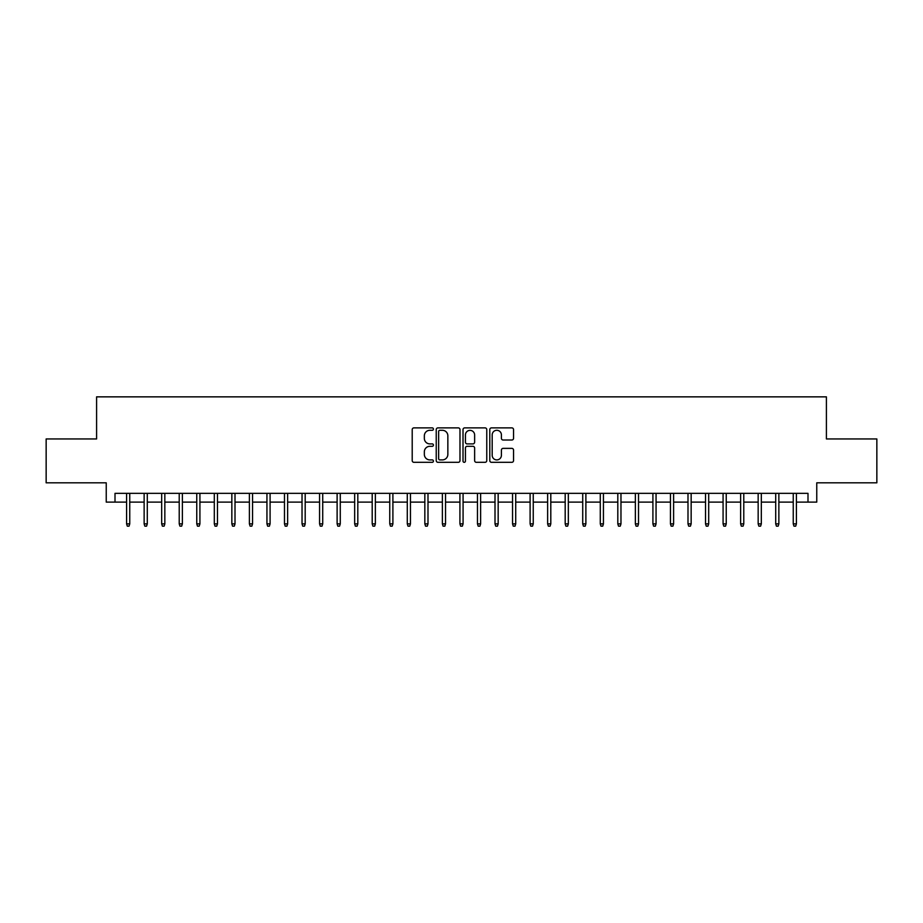 <?xml version="1.0" encoding="UTF-8"?>
<svg xmlns="http://www.w3.org/2000/svg" width="923" height="923" viewBox="0 0 923 923"><rect width="100%" height="100%" fill="white"/><g stroke="black" fill="none" stroke-linecap="round" stroke-linejoin="round"><path stroke-width="1.38" d="M433.429 429.08A1.2 1.2 0 0 0 432.229 427.88L413.931 427.88A1.719 1.719 0 0 0 412.212 429.599L412.212 460.6A1.719 1.719 0 0 0 413.931 462.319L432.229 462.319A1.2 1.2 0 0 0 433.429 461.108A1.2 1.2 0 0 0 432.229 459.908L429.853 459.908A5.515 5.515 0 0 1 424.349 454.393L424.349 451.809A5.515 5.515 0 0 1 429.853 446.305L432.229 446.305A1.2 1.2 0 0 0 433.429 445.094A1.2 1.2 0 0 0 432.229 443.894L429.853 443.894A5.515 5.515 0 0 1 424.349 438.379L424.349 435.794A5.515 5.515 0 0 1 429.853 430.291L432.229 430.291A1.2 1.2 0 0 0 433.429 429.08M511.827 440.017A1.719 1.719 0 0 0 513.546 438.298L513.546 429.599A1.719 1.719 0 0 0 511.827 427.88L491.509 427.88A1.719 1.719 0 0 0 489.79 429.599L489.79 460.6A1.719 1.719 0 0 0 491.509 462.319L511.827 462.319A1.719 1.719 0 0 0 513.546 460.6L513.546 450.089A1.719 1.719 0 0 0 511.827 448.37L503.127 448.37A1.719 1.719 0 0 0 501.408 450.089L501.408 455.304A4.603 4.603 0 0 1 496.805 459.908A4.603 4.603 0 0 1 492.19 455.304L492.19 434.895A4.603 4.603 0 0 1 496.805 430.291A4.603 4.603 0 0 1 501.408 434.895L501.408 438.298A1.719 1.719 0 0 0 503.127 440.017L511.827 440.017M115.006 502.112L115.006 493.344L807.994 493.344L807.994 502.112L816.763 502.112L816.763 482.821L876.85 482.821L876.85 438.956L826.408 438.956L826.408 396.855L96.592 396.855L96.592 438.956L46.15 438.956L46.15 482.821L106.237 482.821L106.237 502.112L126.589 502.112M459.989 429.599A1.719 1.719 0 0 0 458.269 427.88L437.952 427.88A1.719 1.719 0 0 0 436.233 429.599L436.233 460.6A1.719 1.719 0 0 0 437.952 462.319L458.269 462.319A1.719 1.719 0 0 0 459.989 460.6L459.989 429.599M464.731 427.88L485.048 427.88A1.719 1.719 0 0 1 486.767 429.599L486.767 460.6A1.719 1.719 0 0 1 485.048 462.319L476.349 462.319A1.719 1.719 0 0 1 474.63 460.6L474.63 448.024A1.719 1.719 0 0 0 472.911 446.305L467.142 446.305A1.719 1.719 0 0 0 465.423 448.024L465.423 461.108A1.2 1.2 0 0 1 464.211 462.319A1.2 1.2 0 0 1 463.011 461.108L463.011 429.599A1.719 1.719 0 0 1 464.731 427.88M129.751 502.112L144.138 502.112M147.288 502.112L161.675 502.112M164.836 502.112L179.224 502.112M182.373 502.112L196.761 502.112M199.922 502.112L214.309 502.112M217.47 502.112L231.846 502.112M235.007 502.112L249.395 502.112M252.556 502.112L266.943 502.112M270.093 502.112L284.48 502.112M287.641 502.112L302.029 502.112M305.19 502.112L319.566 502.112M322.727 502.112L337.114 502.112M340.275 502.112L354.663 502.112M357.812 502.112L372.2 502.112M375.361 502.112L389.748 502.112M392.898 502.112L407.285 502.112M410.447 502.112L424.834 502.112M427.995 502.112L442.382 502.112M445.532 502.112L459.919 502.112M463.081 502.112L477.468 502.112M480.618 502.112L495.005 502.112M498.166 502.112L512.553 502.112M515.715 502.112L530.102 502.112M533.252 502.112L547.639 502.112M550.8 502.112L565.188 502.112M568.337 502.112L582.725 502.112M585.886 502.112L600.273 502.112M603.434 502.112L617.81 502.112M620.971 502.112L635.359 502.112M638.52 502.112L652.907 502.112M656.057 502.112L670.444 502.112M673.605 502.112L687.993 502.112M691.154 502.112L705.53 502.112M708.691 502.112L723.078 502.112M726.239 502.112L740.627 502.112M743.776 502.112L758.164 502.112M761.325 502.112L775.712 502.112M778.862 502.112L793.249 502.112M796.411 502.112L807.994 502.112M439.844 430.291A1.2 1.2 0 0 0 438.644 431.491L438.644 458.696A1.2 1.2 0 0 0 439.844 459.908L442.348 459.908A5.515 5.515 0 0 0 447.851 454.393L447.851 435.794A5.515 5.515 0 0 0 442.348 430.291L439.844 430.291M474.63 434.975A4.603 4.603 0 0 0 470.026 430.372A4.603 4.603 0 0 0 465.423 434.975L465.423 442.175A1.719 1.719 0 0 0 467.142 443.894L472.911 443.894A1.719 1.719 0 0 0 474.63 442.175L474.63 434.975M126.589 523.872L127.293 526.145L129.047 526.145L129.751 523.872L126.589 523.872L126.589 493.344M129.751 523.872L129.751 493.344M144.138 523.872L144.83 526.145L146.584 526.145L147.288 523.872L144.138 523.872L144.138 493.344M147.288 523.872L147.288 493.344M161.675 523.872L162.379 526.145L164.132 526.145L164.836 523.872L161.675 523.872L161.675 493.344M164.836 523.872L164.836 493.344M179.224 523.872L179.927 526.145L181.681 526.145L182.373 523.872L179.224 523.872L179.224 493.344M182.373 523.872L182.373 493.344M196.761 523.872L197.464 526.145L199.218 526.145L199.922 523.872L196.761 523.872L196.761 493.344M199.922 523.872L199.922 493.344M214.309 523.872L215.013 526.145L216.767 526.145L217.47 523.872L214.309 523.872L214.309 493.344M217.47 523.872L217.47 493.344M231.846 523.872L232.55 526.145L234.304 526.145L235.007 523.872L231.846 523.872L231.846 493.344M235.007 523.872L235.007 493.344M249.395 523.872L250.098 526.145L251.852 526.145L252.556 523.872L249.395 523.872L249.395 493.344M252.556 523.872L252.556 493.344M266.943 523.872L267.635 526.145L269.401 526.145L270.093 523.872L266.943 523.872L266.943 493.344M270.093 523.872L270.093 493.344M284.48 523.872L285.184 526.145L286.938 526.145L287.641 523.872L284.48 523.872L284.48 493.344M287.641 523.872L287.641 493.344M302.029 523.872L302.732 526.145L304.486 526.145L305.19 523.872L302.029 523.872L302.029 493.344M305.19 523.872L305.19 493.344M319.566 523.872L320.269 526.145L322.023 526.145L322.727 523.872L319.566 523.872L319.566 493.344M322.727 523.872L322.727 493.344M337.114 523.872L337.818 526.145L339.572 526.145L340.275 523.872L337.114 523.872L337.114 493.344M340.275 523.872L340.275 493.344M354.663 523.872L355.355 526.145L357.109 526.145L357.812 523.872L354.663 523.872L354.663 493.344M357.812 523.872L357.812 493.344M372.2 523.872L372.904 526.145L374.657 526.145L375.361 523.872L372.2 523.872L372.2 493.344M375.361 523.872L375.361 493.344M389.748 523.872L390.452 526.145L392.206 526.145L392.898 523.872L389.748 523.872L389.748 493.344M392.898 523.872L392.898 493.344M407.285 523.872L407.989 526.145L409.743 526.145L410.447 523.872L407.285 523.872L407.285 493.344M410.447 523.872L410.447 493.344M424.834 523.872L425.538 526.145L427.291 526.145L427.995 523.872L424.834 523.872L424.834 493.344M427.995 523.872L427.995 493.344M442.382 523.872L443.075 526.145L444.828 526.145L445.532 523.872L442.382 523.872L442.382 493.344M445.532 523.872L445.532 493.344M459.919 523.872L460.623 526.145L462.377 526.145L463.081 523.872L459.919 523.872L459.919 493.344M463.081 523.872L463.081 493.344M477.468 523.872L478.172 526.145L479.925 526.145L480.618 523.872L477.468 523.872L477.468 493.344M480.618 523.872L480.618 493.344M495.005 523.872L495.709 526.145L497.462 526.145L498.166 523.872L495.005 523.872L495.005 493.344M498.166 523.872L498.166 493.344M512.553 523.872L513.257 526.145L515.011 526.145L515.715 523.872L512.553 523.872L512.553 493.344M515.715 523.872L515.715 493.344M530.102 523.872L530.794 526.145L532.548 526.145L533.252 523.872L530.102 523.872L530.102 493.344M533.252 523.872L533.252 493.344M547.639 523.872L548.343 526.145L550.096 526.145L550.8 523.872L547.639 523.872L547.639 493.344M550.8 523.872L550.8 493.344M565.188 523.872L565.891 526.145L567.645 526.145L568.337 523.872L565.188 523.872L565.188 493.344M568.337 523.872L568.337 493.344M582.725 523.872L583.428 526.145L585.182 526.145L585.886 523.872L582.725 523.872L582.725 493.344M585.886 523.872L585.886 493.344M600.273 523.872L600.977 526.145L602.731 526.145L603.434 523.872L600.273 523.872L600.273 493.344M603.434 523.872L603.434 493.344M617.81 523.872L618.514 526.145L620.268 526.145L620.971 523.872L617.81 523.872L617.81 493.344M620.971 523.872L620.971 493.344M635.359 523.872L636.062 526.145L637.816 526.145L638.52 523.872L635.359 523.872L635.359 493.344M638.52 523.872L638.52 493.344M652.907 523.872L653.599 526.145L655.365 526.145L656.057 523.872L652.907 523.872L652.907 493.344M656.057 523.872L656.057 493.344M670.444 523.872L671.148 526.145L672.902 526.145L673.605 523.872L670.444 523.872L670.444 493.344M673.605 523.872L673.605 493.344M687.993 523.872L688.696 526.145L690.45 526.145L691.154 523.872L687.993 523.872L687.993 493.344M691.154 523.872L691.154 493.344M705.53 523.872L706.233 526.145L707.987 526.145L708.691 523.872L705.53 523.872L705.53 493.344M708.691 523.872L708.691 493.344M723.078 523.872L723.782 526.145L725.536 526.145L726.239 523.872L723.078 523.872L723.078 493.344M726.239 523.872L726.239 493.344M740.627 523.872L741.319 526.145L743.073 526.145L743.776 523.872L740.627 523.872L740.627 493.344M743.776 523.872L743.776 493.344M758.164 523.872L758.868 526.145L760.621 526.145L761.325 523.872L758.164 523.872L758.164 493.344M761.325 523.872L761.325 493.344M775.712 523.872L776.416 526.145L778.17 526.145L778.862 523.872L775.712 523.872L775.712 493.344M778.862 523.872L778.862 493.344M793.249 523.872L793.953 526.145L795.707 526.145L796.411 523.872L793.249 523.872L793.249 493.344M796.411 523.872L796.411 493.344"/></g></svg>
